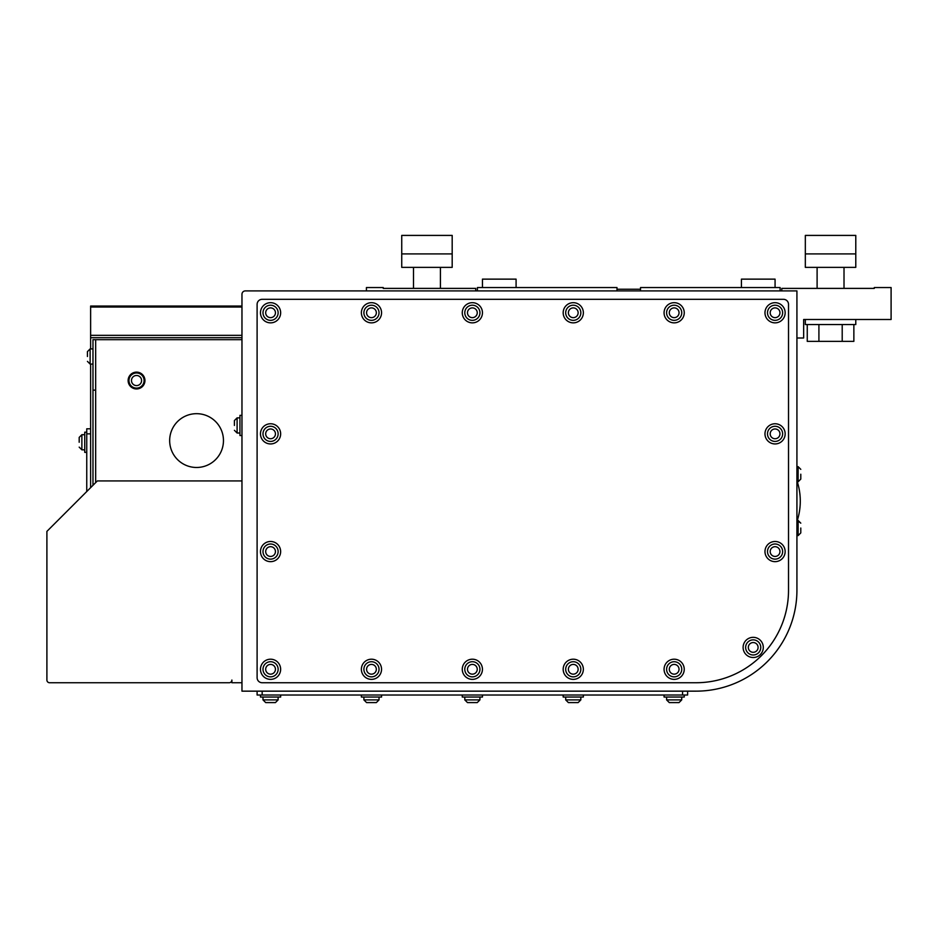 <?xml version="1.0" encoding="UTF-8"?>
<svg xmlns="http://www.w3.org/2000/svg" width="938" height="938" viewBox="0 0 938 938"><rect width="100%" height="100%" fill="white"/><g stroke="black" fill="none" stroke-linecap="round" stroke-linejoin="round"><path stroke-width="1.41" d="M366.418 290.909L366.418 287.544L383.232 287.544L383.232 288.388L475.73 288.388L475.73 290.909M452.186 267.365L401.734 267.365L401.734 253.917L452.186 253.917L452.186 267.365M452.186 253.917L452.186 235.415L401.734 235.415L401.734 253.917M477.407 290.909L477.407 287.544L616.993 287.544L616.993 290.909M640.525 290.909L640.525 287.544L780.111 287.544L780.111 290.909M640.525 289.232L616.993 289.232M775.069 287.544L775.069 279.137L741.43 279.137L741.43 287.544M516.088 287.544L516.088 279.137L482.449 279.137L482.449 287.544M796.925 290.909L245.334 290.909A3.365 3.365 0 0 0 241.969 294.274L241.969 691.154L696.031 691.154A100.905 100.905 0 0 0 796.925 590.248L796.925 290.909M788.518 304.369A5.042 5.042 0 0 0 783.476 299.316L262.159 299.316A5.042 5.042 0 0 0 257.106 304.369L257.106 677.693A5.042 5.042 0 0 0 262.159 682.735L696.031 682.735A92.487 92.487 0 0 0 788.518 590.682L788.518 304.369M743.107 647.431A10.095 10.095 0 0 0 758.244 656.166A10.095 10.095 0 0 0 758.244 638.684A10.095 10.095 0 0 0 743.107 647.431M745.64 647.431A7.563 7.563 0 0 0 756.989 653.974A7.563 7.563 0 0 0 756.989 640.877A7.563 7.563 0 0 0 745.64 647.431A7.563 7.563 0 0 0 756.989 653.974A7.563 7.563 0 0 0 756.989 640.877A7.563 7.563 0 0 0 745.64 647.431M260.471 551.567A10.095 10.095 0 0 0 275.608 560.303A10.095 10.095 0 0 0 275.608 542.832A10.095 10.095 0 0 0 260.471 551.567M262.992 551.567A7.563 7.563 0 0 0 274.342 558.122A7.563 7.563 0 0 0 274.342 545.013A7.563 7.563 0 0 0 262.992 551.567A7.563 7.563 0 0 0 274.342 558.122A7.563 7.563 0 0 0 274.342 545.013A7.563 7.563 0 0 0 262.992 551.567M664.069 669.286A10.095 10.095 0 0 0 679.206 678.022A10.095 10.095 0 0 0 679.206 660.551A10.095 10.095 0 0 0 664.069 669.286M666.601 669.286A7.563 7.563 0 0 0 677.951 675.841A7.563 7.563 0 0 0 677.951 662.732A7.563 7.563 0 0 0 666.601 669.286A7.563 7.563 0 0 0 677.951 675.841A7.563 7.563 0 0 0 677.951 662.732A7.563 7.563 0 0 0 666.601 669.286M563.175 669.286A10.095 10.095 0 0 0 578.312 678.022A10.095 10.095 0 0 0 578.312 660.551A10.095 10.095 0 0 0 563.175 669.286M565.696 669.286A7.563 7.563 0 0 0 577.046 675.841A7.563 7.563 0 0 0 577.046 662.732A7.563 7.563 0 0 0 565.696 669.286A7.563 7.563 0 0 0 577.046 675.841A7.563 7.563 0 0 0 577.046 662.732A7.563 7.563 0 0 0 565.696 669.286M462.27 669.286A10.095 10.095 0 0 0 477.407 678.022A10.095 10.095 0 0 0 477.407 660.551A10.095 10.095 0 0 0 462.27 669.286M464.791 669.286A7.563 7.563 0 0 0 476.152 675.841A7.563 7.563 0 0 0 476.152 662.732A7.563 7.563 0 0 0 464.791 669.286A7.563 7.563 0 0 0 476.152 675.841A7.563 7.563 0 0 0 476.152 662.732A7.563 7.563 0 0 0 464.791 669.286M361.376 669.286A10.095 10.095 0 0 0 376.513 678.022A10.095 10.095 0 0 0 376.513 660.551A10.095 10.095 0 0 0 361.376 669.286M363.897 669.286A7.563 7.563 0 0 0 375.247 675.841A7.563 7.563 0 0 0 375.247 662.732A7.563 7.563 0 0 0 363.897 669.286A7.563 7.563 0 0 0 375.247 675.841A7.563 7.563 0 0 0 375.247 662.732A7.563 7.563 0 0 0 363.897 669.286M260.471 669.286A10.095 10.095 0 0 0 275.608 678.022A10.095 10.095 0 0 0 275.608 660.551A10.095 10.095 0 0 0 260.471 669.286M262.992 669.286A7.563 7.563 0 0 0 274.342 675.841A7.563 7.563 0 0 0 274.342 662.732A7.563 7.563 0 0 0 262.992 669.286A7.563 7.563 0 0 0 274.342 675.841A7.563 7.563 0 0 0 274.342 662.732A7.563 7.563 0 0 0 262.992 669.286M260.471 312.776A10.095 10.095 0 0 0 275.608 321.511A10.095 10.095 0 0 0 275.608 304.029A10.095 10.095 0 0 0 260.471 312.776M262.992 312.776A7.563 7.563 0 0 0 274.342 319.33A7.563 7.563 0 0 0 274.342 306.222A7.563 7.563 0 0 0 262.992 312.776A7.563 7.563 0 0 0 274.342 319.33A7.563 7.563 0 0 0 274.342 306.222A7.563 7.563 0 0 0 262.992 312.776M361.376 312.776A10.095 10.095 0 0 0 376.513 321.511A10.095 10.095 0 0 0 376.513 304.029A10.095 10.095 0 0 0 361.376 312.776M363.897 312.776A7.563 7.563 0 0 0 375.247 319.33A7.563 7.563 0 0 0 375.247 306.222A7.563 7.563 0 0 0 363.897 312.776A7.563 7.563 0 0 0 375.247 319.33A7.563 7.563 0 0 0 375.247 306.222A7.563 7.563 0 0 0 363.897 312.776M462.27 312.776A10.095 10.095 0 0 0 477.407 321.511A10.095 10.095 0 0 0 477.407 304.029A10.095 10.095 0 0 0 462.27 312.776M464.791 312.776A7.563 7.563 0 0 0 476.152 319.33A7.563 7.563 0 0 0 476.152 306.222A7.563 7.563 0 0 0 464.791 312.776A7.563 7.563 0 0 0 476.152 319.33A7.563 7.563 0 0 0 476.152 306.222A7.563 7.563 0 0 0 464.791 312.776M563.175 312.776A10.095 10.095 0 0 0 578.312 321.511A10.095 10.095 0 0 0 578.312 304.029A10.095 10.095 0 0 0 563.175 312.776M565.696 312.776A7.563 7.563 0 0 0 577.046 319.33A7.563 7.563 0 0 0 577.046 306.222A7.563 7.563 0 0 0 565.696 312.776A7.563 7.563 0 0 0 577.046 319.33A7.563 7.563 0 0 0 577.046 306.222A7.563 7.563 0 0 0 565.696 312.776M664.069 312.776A10.095 10.095 0 0 0 679.206 321.511A10.095 10.095 0 0 0 679.206 304.029A10.095 10.095 0 0 0 664.069 312.776M666.601 312.776A7.563 7.563 0 0 0 677.951 319.33A7.563 7.563 0 0 0 677.951 306.222A7.563 7.563 0 0 0 666.601 312.776A7.563 7.563 0 0 0 677.951 319.33A7.563 7.563 0 0 0 677.951 306.222A7.563 7.563 0 0 0 666.601 312.776M764.974 312.776A10.095 10.095 0 0 0 780.111 321.511A10.095 10.095 0 0 0 780.111 304.029A10.095 10.095 0 0 0 764.974 312.776M767.495 312.776A7.563 7.563 0 0 0 778.845 319.33A7.563 7.563 0 0 0 778.845 306.222A7.563 7.563 0 0 0 767.495 312.776A7.563 7.563 0 0 0 778.845 319.33A7.563 7.563 0 0 0 778.845 306.222A7.563 7.563 0 0 0 767.495 312.776M764.974 551.567A10.095 10.095 0 0 0 780.111 560.303A10.095 10.095 0 0 0 780.111 542.832A10.095 10.095 0 0 0 764.974 551.567M767.495 551.567A7.563 7.563 0 0 0 778.845 558.122A7.563 7.563 0 0 0 778.845 545.013A7.563 7.563 0 0 0 767.495 551.567A7.563 7.563 0 0 0 778.845 558.122A7.563 7.563 0 0 0 778.845 545.013A7.563 7.563 0 0 0 767.495 551.567M260.471 433.848A10.095 10.095 0 0 0 275.608 442.595A10.095 10.095 0 0 0 275.608 425.113A10.095 10.095 0 0 0 260.471 433.848M262.992 433.848A7.563 7.563 0 0 0 274.342 440.403A7.563 7.563 0 0 0 274.342 427.294A7.563 7.563 0 0 0 262.992 433.848A7.563 7.563 0 0 0 274.342 440.403A7.563 7.563 0 0 0 274.342 427.294A7.563 7.563 0 0 0 262.992 433.848M764.974 433.848A10.095 10.095 0 0 0 780.111 442.595A10.095 10.095 0 0 0 780.111 425.113A10.095 10.095 0 0 0 764.974 433.848M767.495 433.848A7.563 7.563 0 0 0 778.845 440.403A7.563 7.563 0 0 0 778.845 427.294A7.563 7.563 0 0 0 767.495 433.848A7.563 7.563 0 0 0 778.845 440.403A7.563 7.563 0 0 0 778.845 427.294A7.563 7.563 0 0 0 767.495 433.848M241.969 480.936L97.353 480.936L46.9 531.389L46.9 680.05A2.685 2.685 0 0 0 49.585 682.735L229.189 682.735A2.685 2.685 0 0 0 231.885 680.05L231.885 682.735L241.969 682.735M241.969 435.537L239.952 435.537L239.952 415.358L241.969 415.358M234.406 425.442L234.406 420.564L234.406 425.442M257.106 691.154L257.106 695.011L262.159 695.011L262.159 691.154M262.159 695.011L687.613 695.011L687.613 691.154M684.259 695.011L684.259 697.04L664.069 697.04L664.069 695.011M679.042 702.585L669.286 702.585L679.042 702.585L669.286 702.585L679.042 702.585L681.727 699.889L679.042 702.585L669.286 702.585L679.042 702.585L681.727 699.889L681.727 697.04M583.354 695.011L583.354 697.04L563.175 697.04L563.175 695.011M578.136 702.585L568.381 702.585L578.136 702.585L568.381 702.585L578.136 702.585L580.833 699.889L580.833 697.04M482.449 695.011L482.449 697.04L462.27 697.04L462.27 695.011M477.243 702.585L467.487 702.585L477.243 702.585L467.487 702.585L477.243 702.585L479.928 699.889L479.928 697.04M381.555 695.011L381.555 697.04L361.376 697.04L361.376 695.011M376.337 702.585L366.582 702.585L376.337 702.585L366.582 702.585L376.337 702.585L379.034 699.889L379.034 697.04M280.65 695.011L280.65 697.04L260.471 697.04L260.471 695.011M275.444 702.585L265.689 702.585L275.444 702.585L265.689 702.585L275.444 702.585L265.689 702.585L275.444 702.585L278.129 699.889L278.129 697.04M796.925 324.548L796.925 417.035M796.925 521.575A63.901 63.901 0 0 0 796.925 480.666M800.794 474.218L800.794 479.095L800.794 474.218M800.794 528.024L800.794 532.901L800.794 528.024M90.623 348.924L90.623 306.046L241.969 306.046M90.623 487.666L90.623 364.061M86.753 491.535L86.753 428.807L90.623 428.807M86.753 452.351L84.737 452.351L84.737 432.172L86.753 432.172M79.191 442.267L79.191 437.389L79.191 442.267M169.661 440.579A26.909 26.909 0 0 0 210.018 463.876A26.909 26.909 0 0 0 210.018 417.281A26.909 26.909 0 0 0 169.661 440.579M241.969 339.685L95.664 339.685L95.664 482.624M136.538 388.953A8.407 8.407 0 0 0 143.819 376.337A8.407 8.407 0 0 0 129.256 376.337A8.407 8.407 0 0 0 136.538 388.953M136.538 388.109A7.563 7.563 0 0 0 143.092 376.759A7.563 7.563 0 0 0 129.983 376.759A7.563 7.563 0 0 0 136.538 388.109A7.563 7.563 0 0 0 144.1 380.547A7.563 7.563 0 0 0 136.538 372.972A7.563 7.563 0 0 0 128.963 380.547A7.563 7.563 0 0 0 136.538 388.109A7.563 7.563 0 0 0 144.1 380.547A7.563 7.563 0 0 0 136.538 372.972A7.563 7.563 0 0 0 128.963 380.547A7.563 7.563 0 0 0 136.538 388.109M92.979 485.309L92.979 390.126L95.664 390.126M92.979 390.126L92.979 339.685L95.664 339.685M87.433 356.499L87.433 351.621L87.433 356.499M797.089 337.997L803.655 337.997L803.655 319.495L891.1 319.495L891.1 287.544L874.286 287.544L874.286 288.388L781.788 288.388L781.788 290.909M855.784 319.495L855.784 324.548L805.332 324.548L805.332 319.495M853.861 324.548L853.861 341.362L807.255 341.362L807.255 324.548M818.909 341.362L818.909 324.548M842.207 341.362L842.207 324.548M855.784 267.365L805.332 267.365L805.332 253.917L855.784 253.917L855.784 267.365M805.332 253.917L805.332 235.415L855.784 235.415L855.784 253.917M748.325 647.431A4.878 4.878 0 0 0 755.641 651.652A4.878 4.878 0 0 0 755.641 643.198A4.878 4.878 0 0 0 748.325 647.431M265.689 551.567A4.878 4.878 0 0 0 273.005 555.788A4.878 4.878 0 0 0 273.005 547.346A4.878 4.878 0 0 0 265.689 551.567M669.286 669.286A4.878 4.878 0 0 0 676.603 673.507A4.878 4.878 0 0 0 676.603 665.065A4.878 4.878 0 0 0 669.286 669.286M568.381 669.286A4.878 4.878 0 0 0 575.698 673.507A4.878 4.878 0 0 0 575.698 665.065A4.878 4.878 0 0 0 568.381 669.286M467.487 669.286A4.878 4.878 0 0 0 474.804 673.507A4.878 4.878 0 0 0 474.804 665.065A4.878 4.878 0 0 0 467.487 669.286M366.582 669.286A4.878 4.878 0 0 0 373.899 673.507A4.878 4.878 0 0 0 373.899 665.065A4.878 4.878 0 0 0 366.582 669.286M265.689 669.286A4.878 4.878 0 0 0 273.005 673.507A4.878 4.878 0 0 0 273.005 665.065A4.878 4.878 0 0 0 265.689 669.286M265.689 312.776A4.878 4.878 0 0 0 273.005 316.997A4.878 4.878 0 0 0 273.005 308.543A4.878 4.878 0 0 0 265.689 312.776M366.582 312.776A4.878 4.878 0 0 0 373.899 316.997A4.878 4.878 0 0 0 373.899 308.543A4.878 4.878 0 0 0 366.582 312.776M467.487 312.776A4.878 4.878 0 0 0 474.804 316.997A4.878 4.878 0 0 0 474.804 308.543A4.878 4.878 0 0 0 467.487 312.776M568.381 312.776A4.878 4.878 0 0 0 575.698 316.997A4.878 4.878 0 0 0 575.698 308.543A4.878 4.878 0 0 0 568.381 312.776M669.286 312.776A4.878 4.878 0 0 0 676.603 316.997A4.878 4.878 0 0 0 676.603 308.543A4.878 4.878 0 0 0 669.286 312.776M770.192 312.776A4.878 4.878 0 0 0 777.508 316.997A4.878 4.878 0 0 0 777.508 308.543A4.878 4.878 0 0 0 770.192 312.776M770.192 551.567A4.878 4.878 0 0 0 777.508 555.788A4.878 4.878 0 0 0 777.508 547.346A4.878 4.878 0 0 0 770.192 551.567M265.689 433.848A4.878 4.878 0 0 0 273.005 438.081A4.878 4.878 0 0 0 273.005 429.627A4.878 4.878 0 0 0 265.689 433.848M770.192 433.848A4.878 4.878 0 0 0 777.508 438.081A4.878 4.878 0 0 0 777.508 429.627A4.878 4.878 0 0 0 770.192 433.848M239.952 433.016L237.103 433.016L237.103 417.879L239.952 417.879M681.727 699.889L666.601 699.889L666.601 697.04M580.833 699.889L565.696 699.889L565.696 697.04M479.928 699.889L464.791 699.889L464.791 697.04M379.034 699.889L363.897 699.889L363.897 697.04M278.129 699.889L262.992 699.889L262.992 697.04M682.571 695.011L682.571 691.154M796.925 466.643L798.109 466.643L798.109 481.78L797.288 481.78M797.288 520.461L800.794 523.146L798.109 520.461L798.109 535.598L800.794 532.901L798.109 535.598L796.925 535.598M90.623 307.031L241.969 307.031M90.623 335.335L241.969 335.335M90.623 337.703L241.969 337.703M84.737 449.83L81.876 449.83L81.876 434.693L84.737 434.693M86.753 433.848L90.623 433.848M131.484 380.547A5.042 5.042 0 0 0 139.059 384.908A5.042 5.042 0 0 0 139.059 376.173A5.042 5.042 0 0 0 131.484 380.547M92.979 364.061L90.118 364.061L90.118 348.924L92.979 348.924M413.506 267.365L413.506 288.388M440.414 267.365L440.414 288.388M237.103 433.016L234.406 430.319L237.103 433.016M237.103 417.879L234.406 420.564L237.103 417.879M666.601 699.889L669.286 702.585M565.696 699.889L568.381 702.585L565.696 699.889M464.791 699.889L467.487 702.585L464.791 699.889M363.897 699.889L366.582 702.585L363.897 699.889M262.992 699.889L265.689 702.585M798.109 481.78L800.794 479.095L798.109 481.78M798.109 466.643L800.794 469.34L798.109 466.643M81.876 449.83L79.191 447.133M81.876 434.693L79.191 437.389M90.118 364.061L87.433 361.376M90.118 348.924L87.433 351.621M817.104 267.365L817.104 288.388M844.012 267.365L844.012 288.388"/></g></svg>
